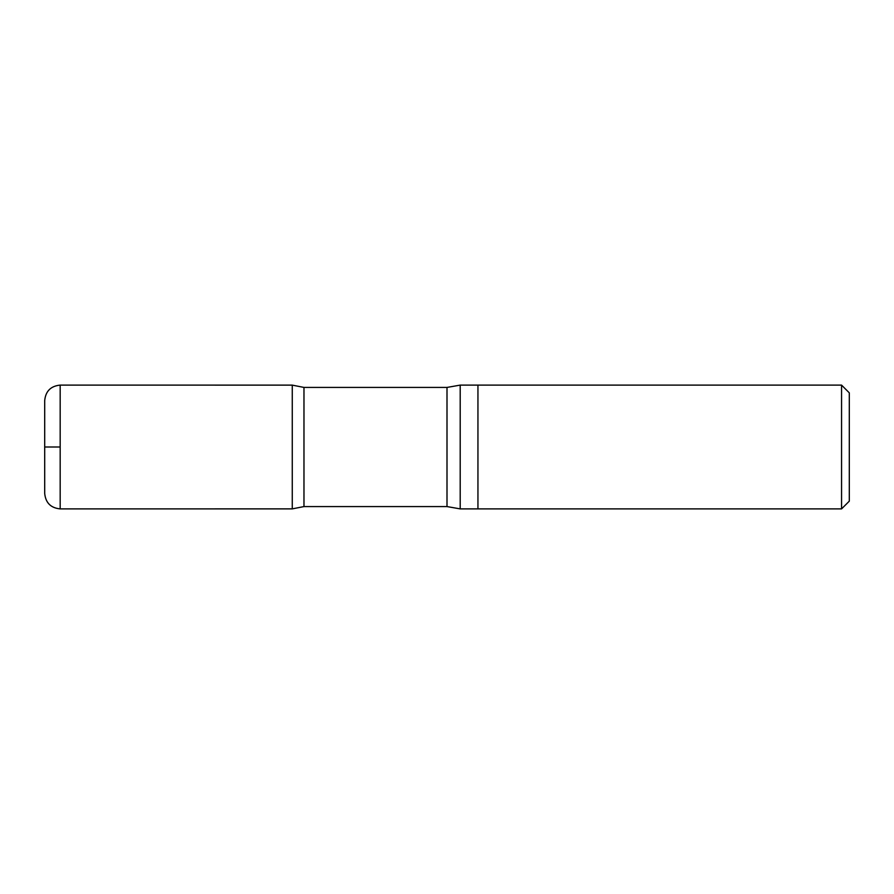 <?xml version="1.0" encoding="UTF-8"?>
<svg xmlns="http://www.w3.org/2000/svg" width="894" height="894" viewBox="0 0 894 894"><rect width="100%" height="100%" fill="white"/><g stroke="black" fill="none" stroke-linecap="round" stroke-linejoin="round"><path stroke-width="1.34" d="M841.567 385.113L841.567 508.887L849.3 501.154L849.3 392.846L841.567 385.113L477.944 385.113L477.944 447L477.944 385.113L460.198 385.113L447 387.426L303.971 387.426L292.271 385.124L292.271 508.876L292.271 385.124L60.177 385.113C50.779 386.029 45.616 391.181 44.7 400.579L44.7 493.421C45.616 502.819 50.779 507.971 60.177 508.887L60.177 385.113M841.567 508.887L477.944 508.887L477.944 447L477.944 508.887L460.198 508.887L460.198 385.113M460.198 508.887L447 506.574L303.971 506.574L303.971 387.426M60.177 447L45.505 447L60.177 447M447 506.574L447 387.426M44.7 447L44.7 400.847M303.971 506.574L292.271 508.876L60.177 508.887"/></g></svg>
